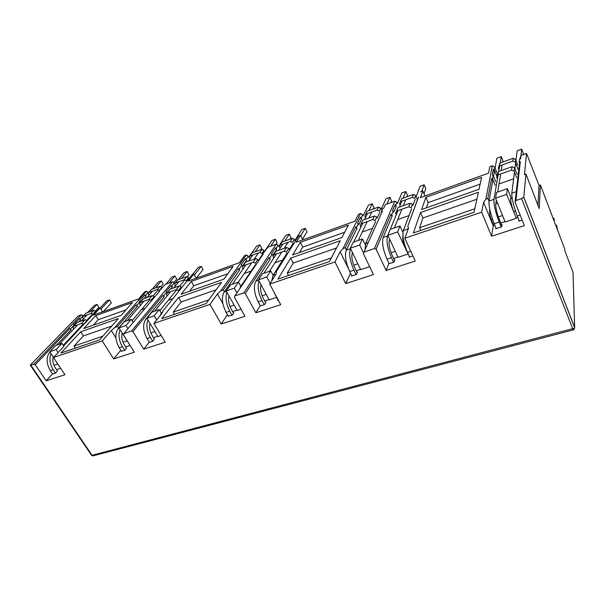 <?xml version="1.0" encoding="UTF-8"?>
<svg xmlns="http://www.w3.org/2000/svg" width="605" height="605" viewBox="0 0 605 605"><rect width="100%" height="100%" fill="white"/><g stroke="black" fill="none" stroke-linecap="round" stroke-linejoin="round"><path stroke-width="0.91" d="M30.341 365.254L91.438 455.119L93.132 455.815L573.2 329.906L521.601 198.599L523.794 197.071L525.949 174.074L539.206 208.528L540.416 184.994L564.767 249.056L564.79 250.614L572.995 272.19L574.652 327.426L523.794 197.071M574.198 329.128L574.652 327.426L573.88 329.589M81.357 314.819L78.151 315.984L30.25 365.125L33.956 364.127L81.357 314.819L82.908 315.954L80.147 318.835L79.444 318.532L80.42 320.053M519.657 159.259L521.034 155.417L520.633 158.903L519.461 159.327L519.15 161.974L519.566 163.047L520.338 161.55L515.914 200.527L521.601 198.599M515.914 200.527L515.067 202.153L524.346 225.627L491.593 236.252L481.64 212.166L404.843 238.234L415.234 261.035L386.149 270.48L376.106 249.222L374.48 248.534L394.8 201.178L396.993 202.448L395.844 205.163L394.967 204.8L392.464 210.699L393.356 211.069L391.851 214.624L390.951 214.253L391.972 216.484M394.8 201.178L385.317 204.619L383.646 208.324L382.64 208.687L381.377 211.493L382.39 211.13L363.96 252.111L374.48 248.534M363.96 252.111L363.355 253.54L373.451 274.594L345.712 283.601L334.981 261.942L269.739 284.093L280.728 304.693L255.862 312.762L245.312 293.523L243.83 292.888L276.152 244.193L278.088 245.418L276.235 248.232L275.426 247.891L271.403 253.987L272.22 254.334L269.807 258.01L268.983 257.662L269.989 259.568M276.152 244.193L267.909 247.188L262.464 254.236L263.341 253.918L234.831 295.943L243.83 292.888M234.831 295.943L234.407 297.214L244.987 316.294L221.188 324.015L210.011 304.368L153.897 323.41L165.218 342.188L143.71 349.161L132.896 331.601L131.519 331.011L172.569 281.748L174.293 282.921L171.926 285.787L171.17 285.469L166.027 291.671L166.783 291.996L163.698 295.732L162.934 295.399L163.94 297.1M172.569 281.748L165.339 284.373L158.79 291.497L159.561 291.217L123.738 333.65L131.519 331.011M123.738 333.65L123.465 334.799L134.295 352.223L113.649 358.924L102.245 340.948L53.474 357.502L64.939 374.729L46.154 380.825L35.226 364.686L33.956 364.127M35.226 364.686L69.885 328.515L70.883 330.058M57.362 370.827L55.675 373.043L52.219 374.177L46.154 380.825M60.674 368.324L56.583 369.67M102.245 340.948L111.343 330.527L114.746 327.555L146.418 291.232L144.784 291.822L138.598 298.908L93.548 315.092L100.196 307.99L98.66 308.542L64.531 344.91L63.215 347.104L53.474 357.502M83.702 328.583L95.734 315.659L132.503 302.477L121.136 315.387L83.702 328.583M118.308 318.608L99.568 339.889L60.916 353.063L80.707 331.797L118.308 318.608M120.788 350.25L113.649 358.924M111.343 330.527L115.895 337.794M121.408 351.24L124.925 350.333L126.385 348.117M130.226 345.674L118.951 327.91L124.282 321.731L131.24 319.311L125.969 325.49L127.935 328.674M129.878 345.478L125.621 346.884M132.896 331.601L162.934 295.399M154.267 338.944L152.906 341.159L148.959 342.453L143.71 349.161M161.164 335.473L157.943 336.531L146.902 318.283L151.984 312.112L159.206 309.601L154.184 315.772L156.687 319.932M157.776 336.267L153.496 337.681M210.011 304.368L217.467 293.977L220.636 290.952L246.371 254.992L244.511 255.665L239.489 262.653L188.261 281.06L193.902 274.02L192.163 274.647L163.07 310.857L162.246 312.997L153.897 323.41M181.092 294.257L191.286 281.408L233.129 266.412L223.842 279.192L181.092 294.257M221.521 282.391L206.116 303.574L161.679 318.722L178.543 297.463L221.521 282.391M227.404 314.713L221.188 324.015M217.467 293.977L222.867 303.589M228.206 316.135L232.297 315.129L233.863 312.747L233.349 312.921M241.017 309.132L237.069 310.433L226.225 290.96L230.543 284.819L238.536 282.043L234.301 288.177L236.903 292.888M236.91 310.153L232.6 311.575M245.312 293.523L268.983 257.662M265.444 302.356L265.966 302.182L264.529 304.557L259.976 306.054L255.862 312.762M277.771 299.838L277.491 300.307L278.255 300.057M276.485 297.426L269.172 299.846L258.426 279.865L262.411 273.747L270.73 270.858L266.835 276.969L270.223 283.314M269.013 299.551L264.695 300.98M334.981 261.942L340.146 251.718L342.959 248.67L360.572 213.588L358.44 214.359L355.006 221.143L296.223 242.265L300.496 235.368L298.507 236.094L276.303 271.713L276.152 273.762L269.739 284.093M292.616 254.962L300.314 242.34L348.351 225.12L341.893 237.591L292.616 254.962M340.275 240.714L329.498 261.526L277.876 279.124L290.687 258.116L340.275 240.714M350.492 273.165L345.712 283.601M340.146 251.718L348.268 268.287M351.641 275.509L351.384 276.084L356.466 274.413L357.51 272.061L356.958 272.242M369.663 266.692L360.709 269.649L350.325 248.216L353.244 242.197L362.524 238.975L359.718 244.98L363.575 253.019M360.557 269.338L356.239 270.76M376.106 249.222L390.951 214.253M394.301 259.953L394.861 259.772L393.991 262.109L388.682 263.848L386.149 270.48M409.358 256.459L409.124 257.148L412.897 255.907M408.072 253.654L405.675 247.853M402.968 232.517L399.981 225.96L397.659 231.912L407.967 253.692M407.823 254.108L398.052 257.329L387.843 235.292L390.286 229.333L399.981 225.96M397.901 257.012L393.59 258.433M418.501 197.094L407.778 226.27L408.541 228.161L404.843 238.234M421.594 209.504L425.875 197.336L481.595 177.371L479.024 189.267L421.594 209.504M478.381 192.254L474.055 212.264L413.351 232.955L420.52 212.559L478.381 192.254M481.64 212.166L483.577 202.32L485.868 199.272L492.311 165.823L494.724 167.131L494.24 169.733L493.309 169.355L494.353 171.971M420.551 191.845L422.842 191.014L420.414 197.638L488.553 173.159L489.838 166.723L492.311 165.823M483.577 202.32L493.264 225.922L491.593 236.252M495.873 227.752L495.714 228.758L501.704 226.792L502.021 224.508L501.424 224.705M494.761 225.037L493.264 225.922M522.153 220.084L518.765 221.196L518.878 220.054M517.835 217.422L516.216 217.959L513.758 211.773C511.611 206.048 510.575 201.737 510.665 198.826L510.862 197.283L507.429 188.639L496.523 192.428L495.555 198.19L506.627 194.379L516.216 217.959M516.171 218.367L505.167 221.997L495.555 198.19M505.031 221.649L500.758 223.063M519.566 163.047L515.067 202.153M76.086 332.599L74.77 333.068M69.885 328.515L70.596 328.825L74.181 325.082L73.47 324.772L79.444 318.532M95.734 315.659L98.275 319.69L126.021 309.843M98.275 319.69L93.185 325.24M111.728 326.08L83.361 335.934L80.707 331.797M83.361 335.934L74.067 346.06L102.805 336.214M75.406 348.117L74.067 346.06M146.418 291.232L148.089 292.397L145.601 295.27L144.867 294.953L145.843 296.579M144.867 294.953L139.468 301.169L140.209 301.494L136.972 305.23L136.223 304.905L117.551 326.405L114.746 327.555M100.196 307.99L102.6 311.84M117.551 326.405L118.618 328.107M145.102 308.346L141.472 309.616M172.947 298.56L168.334 300.178M191.286 281.408L193.789 285.787L227.835 273.702M193.789 285.787L189.486 291.3M216.121 289.818L181.16 301.955L178.543 297.463M181.16 301.955L173.264 312.074L208.785 299.906M174.588 314.32L173.264 312.074M246.371 254.992L248.239 256.202L246.235 259.031L245.441 258.698L246.416 260.513M245.441 258.698L241.07 264.831L241.879 265.179L239.255 268.87L238.446 268.522L223.275 289.848L220.636 290.952M193.902 274.02L196.262 278.179L203.046 269.565L201.231 266.336L198.145 267.471L192.466 274.534M223.275 289.848L224.342 291.761M251.166 271.063L244.291 273.483M282.709 259.976L275.003 262.691M300.314 242.34L302.734 247.112L344.676 232.229M302.734 247.112L299.498 252.535M336.509 247.997L293.228 263.031L290.687 258.116M293.228 263.031L287.254 273.029L331.374 257.919M288.54 275.487L287.254 273.029M360.572 213.588L362.69 214.843L361.329 217.596L360.467 217.233L361.457 219.32M360.467 217.233L357.502 223.2L358.372 223.563L356.587 227.162L355.71 226.792L345.342 247.634L342.959 248.67M300.496 235.368L302.787 239.905M345.342 247.634L346.415 249.85M372.483 228.425L362.266 232.018M409.033 215.584L397.735 219.554M415.015 206.479L407.778 226.27M425.875 197.336L428.166 202.584L480.136 184.139M428.166 202.584L426.381 207.817M476.869 199.234L422.925 217.974L420.52 212.559M422.925 217.974L419.613 227.692L474.804 208.785M420.823 230.407L419.613 227.692M493.309 169.355L492.243 175.019L493.188 175.405L492.561 178.83L491.6 178.437L487.864 198.357L485.868 199.272M418.463 197.018L414.977 206.403M422.842 191.014L425.012 195.99M489.763 209.33C489.407 212.877 489.861 216.212 491.124 219.328L493.62 225.415M487.864 198.357L489.006 201.155M518.447 169.627L518.727 170.345M513.622 178.823L499.034 183.95M63.805 346.12L61.997 343.368L55.675 345.561L49.791 351.732L56.167 349.531L58.14 352.518M73.765 328.961L73.099 327.933L73.417 326.307L81.493 323.425L83.422 324.265L86.938 320.521L85.025 319.69L76.994 322.571L73.417 326.307M76.101 332.591L75.738 332.032M82.514 315.326L83.074 316.203M147.635 291.754L147.991 292.351M136.223 304.905L137.229 306.561M83.263 318.964L82.613 317.95L82.946 316.339L86.001 313.133L93.934 310.259L95.499 311.393L92.799 314.282L90.916 313.458L93.934 310.259M161.399 286.778L161.127 287.095L161.868 287.413L159.44 290.287L157.459 289.432L148.739 292.578L151.492 289.394L160.174 286.248L161.747 287.36M173.816 282.285L174.149 282.86M186.809 276.591L184.23 279.76L175.2 283.019L177.825 279.843L186.809 276.591L188.389 277.695M247.679 255.552L247.967 256.081M263.349 249.88L263.924 250.53L262.003 253.359L259.863 252.451L249.933 256.036L252.141 252.898L262.018 249.321L263.621 250.402M277.491 244.76L277.755 245.275M292.397 238.309L290.423 241.418L280.107 245.138L282.142 242.023L292.397 238.309L294.007 239.383M361.987 214.178L362.206 214.639M379.978 207.666L380.704 208.332L379.456 211.069L377.142 210.101L365.715 214.23L367.205 211.183L378.548 207.069L380.19 208.12M396.252 201.783L396.449 202.221M401.697 198.682L399.519 203.84L401.697 198.682L413.502 194.402L415.159 195.43M499.995 163.04L499.503 165.914L498.339 168.258L499.995 163.04L513.169 158.268L514.87 159.266M521.034 155.417L526.524 153.42L539.032 185.47L540.416 184.994M133.176 322.473L131.24 319.311M148.996 299.362L152.173 295.633L154.184 296.503L151.023 300.231L148.996 299.362L140.148 302.515L139.717 304.255L140.375 305.351M142.341 308.603L142.697 309.193M161.384 313.254L159.206 309.601M167.199 295.845L166.541 294.718L167.018 292.933L176.191 289.666L178.256 290.551L181.258 286.83L179.209 285.946L170.088 289.213L167.018 292.933M169.506 299.77L169.15 299.173M238.446 268.522L239.451 270.374M262.464 254.236L262.751 254.788M240.843 286.248L238.536 282.043M253.124 262.237L255.658 258.562L257.821 259.484L255.302 263.167L253.124 262.237L243.013 265.845L242.386 267.758L243.044 268.975M244.965 272.507L245.297 273.127M287.012 253.102L273.112 275.335L270.73 270.858M273.717 258.108L273.059 256.853L273.74 254.887L284.252 251.135L286.483 252.081L288.782 248.421L286.573 247.483L276.137 251.226L273.74 254.887M275.94 262.358L275.615 261.731M355.71 226.792L356.723 228.917M381.377 211.493L381.808 212.431M365.238 244.662L362.524 238.975M372.733 219.592L374.389 216.023L376.741 217.006L375.1 220.583L372.733 219.592L361.064 223.752L360.194 225.877L360.852 227.261M362.69 231.133L362.985 231.76M402.96 235.776C402.401 238.809 403.202 242.87 405.342 247.959M396.26 214.73L395.609 213.293L396.555 211.1L408.715 206.766L411.135 207.772L412.481 204.233L410.084 203.235L398.022 207.56L396.555 211.1M398.355 219.335L398.075 218.707M491.6 178.437L492.682 181.114M495.162 185.311L492.561 178.83M495.767 181.833L493.188 175.405M496.902 172.607L494.724 167.131M496.917 176.441L494.24 169.733M525.949 174.074L524.459 174.595L526.524 153.42M519.15 161.974L520.338 161.55M516.715 177.734L514.152 171.154L511.565 170.096L497.953 174.951L496.765 177.333L497.431 179.012M499.14 183.292L499.359 183.837M507.429 188.639L506.627 194.379M537.943 205.231L539.032 185.47M61.997 343.368L56.167 349.531M81.493 323.425L85.025 319.69M499.503 165.914L512.783 161.127L515.301 162.155L515.626 159.576L514.726 158.903M512.783 161.127L513.169 158.268M417.526 199.726L414.969 195.007M400.45 201.684L412.345 197.389L413.502 194.402M412.345 197.389L414.712 198.372L415.733 195.672M377.142 210.101L378.548 207.069M365.715 214.23L364.86 216.318L365.496 217.679M290.423 241.418L292.601 242.34L294.363 239.535L293.75 238.877M280.107 245.138L279.427 247.082L280.07 248.315M259.863 252.451L262.018 249.321M249.933 256.036L249.305 257.927L249.948 259.121M184.23 279.76L186.257 280.629L188.556 277.771L187.807 277.445L188.064 277.128M175.2 283.019L174.716 284.781L175.367 285.893M157.459 289.432L160.174 286.248M148.739 292.578L148.301 294.295L148.951 295.376M95.507 311.393L94.803 311.091L95.106 310.766M82.946 316.339L90.916 313.458M118.951 327.91L125.969 325.49M152.173 295.633L143.37 298.787L140.148 302.515M146.902 318.283L154.184 315.772M176.191 289.666L179.209 285.946M226.225 290.96L234.301 288.177M255.658 258.562L245.607 262.162L243.013 265.845M258.426 279.865L266.835 276.969M284.252 251.135L286.573 247.483M350.325 248.216L359.718 244.98M374.389 216.023L362.811 220.175L361.064 223.752M387.843 235.292L397.659 231.912M398.022 207.56L395.609 213.293M408.715 206.766L410.084 203.235M496.765 177.333L497.355 173.915L498.535 171.548L497.953 174.951M511.565 170.096L512.019 166.715L514.583 167.767L514.152 171.154M514.583 167.767L517.124 174.293M498.535 171.548L512.019 166.715M53.565 357.404L49.791 351.732M515.626 159.576L517.782 165.135M515.301 162.155L517.963 169.014M498.339 168.258L498.996 169.907M400.155 205.254L399.519 203.84M395.957 206.986L394.967 204.8M276.409 249.767L275.426 247.891M172.145 287.141L171.17 285.469M553.567 219.592L553.59 218.125L554.188 218.851L554.157 221.143M555.473 224.614L556.827 225.794L557.394 229.666M556.827 225.794L556.812 228.115M100.899 309.11L109.49 299.899L106.752 300.897L100.067 308.036M109.49 299.899L111.335 302.886L103.304 311.583M53.278 356.965C52.34 360.467 52.96 363.976 55.131 367.492L57.498 371.031M90.258 311.59L97.042 304.451L98.895 307.408L95.356 311.167M92.535 314.169L86.666 320.408M83.15 324.151L63.268 345.296M59.139 344.358L77.75 324.764M81.304 321.021L87.218 314.797M55.494 373.103L53.172 369.632C49.807 364.059 49.096 358.72 51.047 353.615M52.612 374.049L50.291 370.585L53.172 369.632M87.543 312.581L94.35 305.434L97.042 304.451M80.722 319.735L78.552 322.011M71.186 329.733L56.31 345.342M49.965 351.997L49.791 352.178C46.048 357.252 46.214 363.386 50.291 370.585M168.999 283.049L174.943 275.956L171.956 277.045L165.974 284.138M174.943 275.956L176.773 279.109L173.953 282.512M122.202 333.128C121.242 336.803 121.9 340.615 124.176 344.57L126.536 348.359M155.266 288.025L161.369 280.924L163.199 284.04L161.021 286.611M158.313 289.795L153.035 296.004M149.866 299.74L132.079 320.68M127.171 320.726L143.99 301.146M147.196 297.418L152.528 291.209M124.706 350.408L122.399 346.718C118.935 340.585 118.141 334.89 120.024 329.627M121.537 351.445L119.23 347.769L122.399 346.718M152.301 289.099L158.434 281.99L161.369 280.924M146.16 296.208L144.187 298.492M137.554 306.183L118.141 328.659C114.784 333.786 115.147 340.161 119.23 347.769M255.847 264.173L240.684 286.49L239.648 288.842M270.662 246.182L275.351 239.225L271.963 240.465L264.619 251.272M262.525 254.35L258.358 260.49M275.351 239.225L277.128 242.65L276.092 244.216M229.015 295.966C227.987 299.838 228.705 304.194 231.186 309.049L233.538 313.246M255.045 251.846L259.946 244.866L261.731 248.247L260.642 249.82M258.479 252.951L254.251 259.061M251.71 262.736L238.317 282.119M232.388 284.176L245.985 264.786M248.564 261.103L252.852 254.985M232.01 315.22L229.749 311.197C226.096 303.96 225.151 297.637 226.935 292.238M228.365 316.415L226.104 312.407L229.749 311.197M248.768 257.185L256.618 246.084L259.946 244.866M246.764 260.021L242.416 266.177M239.799 269.875L224.009 292.23C221.339 297.41 222.043 304.134 226.104 312.407M375.584 221.612L365.632 243.497L364.989 249.812M386.86 204.059L389.862 197.343L385.975 198.765L381.165 209.338M379.917 212.083L377.217 218.027M389.862 197.343L391.556 201.087L390.898 202.592M352.465 252.633L352.405 252.754C351.233 256.459 352.057 261.541 354.885 267.985L357.207 272.749M368.944 210.555L372.219 203.794L373.935 207.485L373.209 209.005M371.765 212.045L368.944 217.974M367.25 221.551L358.251 240.457M356.088 274.541L353.925 270.11C349.94 261.027 348.782 253.903 350.454 248.715L350.507 248.602M353.683 242.045L362.864 223.109M364.596 219.532L367.469 213.595M351.845 275.925L349.682 271.516L353.925 270.11M363.166 215.849L368.415 205.186L372.219 203.794M361.805 218.609L358.856 224.591M357.079 228.198L346.257 250.16C344.555 255.34 345.697 262.464 349.682 271.516M514.484 172.017L511.8 193.199C511.664 198.289 513.494 205.912 517.29 216.053L519.264 221.037M520.928 155.621L521.661 149.132L517.177 150.774L515.952 160.408M515.626 162.995L514.915 168.621M521.661 149.132L523.234 153.246L523.083 154.668M496.357 200.187L495.76 203.817C495.548 207.477 496.796 212.869 499.511 219.978L501.848 225.741M500.184 162.972L501.273 156.589L502.868 160.643L502.634 162.087M502.158 164.961L501.235 170.58M500.675 173.975L497.703 192.019M501.205 226.958L499.201 222.035C495.382 212.015 493.635 204.445 493.952 199.34L498.142 174.883M498.724 171.48L499.692 165.853M496.213 228.592L494.209 223.691L499.201 222.035M495.079 168.024L496.886 158.192L501.273 156.589M494.603 170.64L493.559 176.32M492.931 179.745L489.022 201.034C488.658 206.146 490.383 213.701 494.209 223.691M162.851 311.416L159.47 316.46M194.402 274.897L201.231 266.336M150.04 323.471C149.064 327.207 149.737 331.154 152.059 335.314L154.426 339.201M181.379 278.557L187.187 271.479L189.01 274.67L187.285 276.795M184.714 279.971L179.7 286.157M176.683 289.878L159.841 310.66M154.615 311.197L170.648 291.64M173.703 287.92L178.778 281.733M152.664 341.235L150.373 337.469C146.856 331.071 146.032 325.218 147.885 319.909M149.375 342.317L147.075 338.558L150.373 337.469M178.309 279.669L184.154 272.583L187.187 271.479M172.478 286.74L170.587 289.039M164.273 296.7L145.744 319.16C142.553 324.31 142.999 330.776 147.075 338.558M273.846 291.784L277.945 300.163M275.736 274.428L273.112 275.335L271.811 280.758M300.655 235.693L305.238 228.297L301.721 229.582L294.869 240.533M293.115 243.346L289.303 249.441M305.238 228.297L307 231.806L302.455 239.255M261.058 284.758C259.991 288.638 260.74 293.183 263.304 298.386L265.64 302.719M284.766 241.077L289.258 234.143L291.028 237.606L290.037 239.164M288.048 242.272L284.168 248.345M281.832 252.005L269.512 271.282M263.909 273.226L276.424 253.926M278.799 250.273L282.747 244.193M264.219 304.663L261.98 300.534C258.244 292.88 257.254 286.354 259.016 280.954M260.422 305.911L258.184 301.789L261.98 300.534M278.602 246.409L285.81 235.398L289.258 234.143M276.757 249.23L272.749 255.348M270.344 259.031L255.756 281.302C253.321 286.49 254.13 293.319 258.184 301.789M411.597 208.793L403.391 230.497C402.196 235.663 403.565 242.96 407.498 252.383L409.6 256.989M421.693 191.43L424.135 184.805L420.097 186.279L416.172 196.67M415.151 199.37L412.935 205.246M407.445 231.148L408.345 227.677M424.135 184.805L425.807 188.647L423.999 193.66M389.749 239.406L389.469 240.102C388.531 243.8 389.461 248.965 392.259 255.582L394.573 260.543M403.059 198.183L405.796 191.513L407.483 195.302L406.878 196.799M405.675 199.801L403.316 205.662M401.894 209.194L394.369 227.911M393.583 262.245L391.458 257.692C387.51 248.368 386.202 241.123 387.548 235.95L397.961 210.601M399.413 207.061L401.826 201.193M389.159 263.697L387.026 259.159L391.458 257.692M397.44 203.446L401.849 192.957L405.796 191.513M396.298 206.176L393.817 212.09M392.32 215.652L383.169 237.463C381.785 242.628 383.071 249.865 387.026 259.159M93.132 455.815L92.126 455.746L92.073 455.293L574.077 328.303L574.629 327.577L523.756 197.192M574.077 328.303L574.077 329.423L573.2 329.906M30.84 365.186L92.073 455.293M53.936 365.269L57.785 363.983M127.02 340.872L122.974 342.218M150.857 332.909L154.925 331.555M234.112 305.124L229.983 306.501M262.101 295.777L266.238 294.393M357.88 263.803L353.698 265.202M391.08 252.724L395.269 251.325M390.021 240.004L389.431 240.2M502.551 215.509L498.361 216.908M492.417 218.889L491.124 219.328M515.513 211.183L513.758 211.773M510.665 198.826L512.148 198.319M495.745 203.915L497.613 203.28M118.141 328.659L119.2 328.296M240.684 286.49L241.41 286.241M224.009 292.23L226.459 291.383M365.632 243.497L368.233 242.597M346.257 250.16L350.454 248.715M511.8 193.199L516.277 191.656M517.29 216.053L520.179 215.093M489.022 201.034L493.952 199.34M160.794 313.98L161.709 313.67M145.744 319.16L147.144 318.676M255.756 281.302L258.66 280.304M403.391 230.497L407.876 228.962M407.498 252.383L410.795 251.294M383.169 237.463L387.548 235.95M92.058 455.709L91.552 455.293"/></g></svg>
